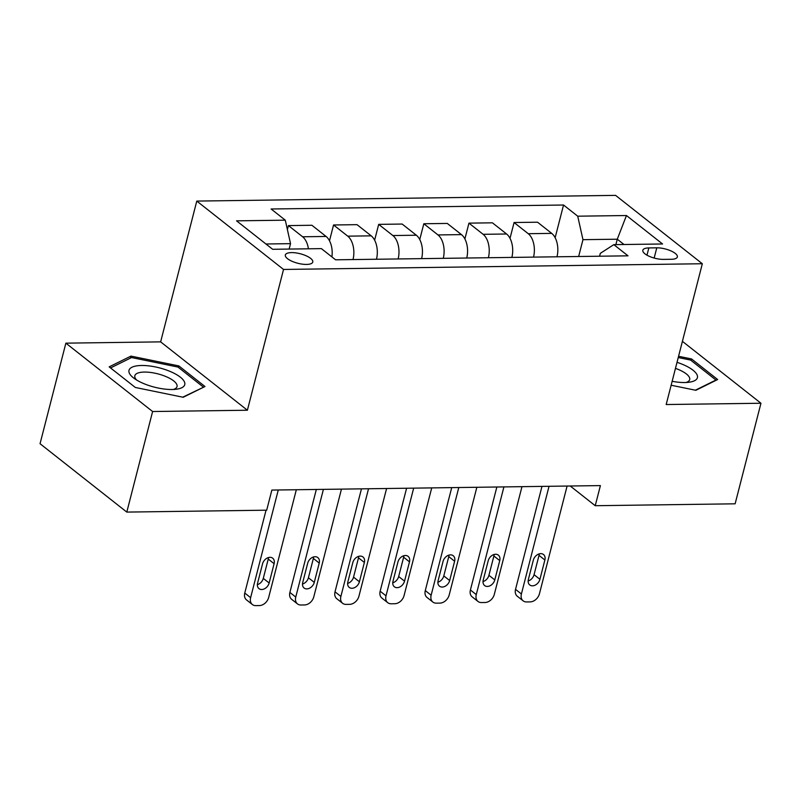 <?xml version="1.0" encoding="UTF-8"?>
<svg xmlns="http://www.w3.org/2000/svg" width="801" height="801" viewBox="0 0 801 801"><rect width="100%" height="100%" fill="white"/><g stroke="black" fill="none" stroke-linecap="round" stroke-linejoin="round"><path stroke-width="1.2" d="M306.553 264.43A14.168 4.906 14.4 0 0 312.77 262.047A14.168 4.906 14.4 0 0 306.152 255.789A14.168 4.906 14.4 0 0 291.554 252.605A14.168 4.906 14.4 0 0 285.326 254.998A14.168 4.906 14.4 0 0 291.944 261.246A14.168 4.906 14.4 0 0 306.553 264.43M65.872 343.158L152.611 411.524L247.389 410.232L160.641 341.867L65.872 343.158L40.05 443.724L126.798 512.089L266.693 510.187L271.859 490.072L600.4 485.596L595.233 505.711L735.128 503.809L760.95 403.243L682.402 341.336M160.641 341.867L196.786 201.081L615.589 195.374L702.327 263.739L283.534 269.446L196.786 201.081M656.79 247.819L648.84 247.93A13.727 4.756 14.4 0 0 642.823 250.242A13.727 4.756 14.4 0 0 649.231 256.3A13.727 4.756 14.4 0 0 663.378 259.384L671.318 259.284A13.727 4.756 14.4 0 0 677.346 256.961A13.727 4.756 14.4 0 0 670.938 250.903A13.727 4.756 14.4 0 0 656.79 247.819L654.157 258.052M623.999 244.505L617.271 239.209L582.968 239.669L577.721 216.19L563.544 205.016L271.108 208.991L285.286 220.175L290.533 243.654L265.922 243.995M577.721 216.19L626.462 215.529L662.567 243.985L613.826 244.645L600.319 253.346L599.579 256.21M285.286 220.175L236.545 220.836L272.65 249.291L321.391 248.63L335.579 259.804L628.014 255.829L613.826 244.645M152.611 411.524L126.798 512.089M247.389 410.232L283.534 269.446M702.327 263.739L666.182 404.535L760.95 403.243M570.232 486.007L595.233 505.711M615.879 244.625L617.271 239.209L626.462 215.529M578.652 256.5L582.968 239.669M289.141 249.071L290.533 243.654M563.544 205.016L555.143 237.707M556.985 256.791A17.712 10.243 -90.8 0 0 551.729 233.381L537.541 222.207L514.072 222.528L510.017 238.328M308.415 248.811A17.712 10.243 -90.8 0 0 302.618 236.776L288.43 225.592L287.399 229.617M288.43 225.592L311.899 225.271L326.077 236.455A17.712 10.243 -90.8 0 1 331.914 256.921M353.011 259.574A17.712 10.243 -90.8 0 0 347.744 236.155L333.556 224.981L329.501 240.781M333.556 224.981L357.026 224.66L371.213 235.844A17.712 10.243 -90.8 0 1 376.47 259.254M398.137 258.953A17.712 10.243 -90.8 0 0 392.87 235.544L378.683 224.37L374.628 240.17M378.683 224.37L402.152 224.05L416.34 235.224A17.712 10.243 -90.8 0 1 421.606 258.633M443.263 258.343A17.712 10.243 -90.8 0 0 437.997 234.933L423.819 223.749L419.754 239.549M423.819 223.749L447.278 223.429L461.466 234.613A17.712 10.243 -90.8 0 1 466.733 258.022M488.39 257.732A17.712 10.243 -90.8 0 0 483.123 234.313L468.945 223.139L464.89 238.938M468.945 223.139L492.415 222.818L506.592 233.992A17.712 10.243 -90.8 0 1 511.859 257.411M533.526 257.111A17.712 10.243 -90.8 0 0 528.26 233.702L514.072 222.528M671.138 385.231L695.869 390.297L717.646 379.534L691.523 358.938L678.567 356.285M135.299 387.454L183.199 397.276L204.976 386.513L178.853 365.917L130.953 356.105L109.176 366.868L135.299 387.454M691.123 360.47L691.523 358.938M130.443 358.097L130.953 356.105M178.463 367.449L178.853 365.917M567.098 486.047L539.453 593.741A8.851 6.538 128.2 0 1 530.162 601.891L526.557 601.941A8.851 6.538 128.2 0 1 523.143 600.85A8.851 6.538 128.2 0 1 521.401 593.992L549.045 486.297M541.977 486.397L515.534 589.366L521.401 593.992M539.924 579.303A7.079 5.227 -51.8 0 1 535.559 584.95A7.079 5.227 -51.8 0 1 529.761 584.95A7.079 5.227 -51.8 0 1 528.37 579.463L533.326 560.159A7.079 5.227 -51.8 0 1 537.691 554.522A7.079 5.227 -51.8 0 1 543.489 554.512A7.079 5.227 -51.8 0 1 544.88 559.999L539.924 579.303L534.057 574.687A7.079 5.227 -51.8 0 1 528.139 580.975M539.243 553.871A7.079 5.227 -51.8 0 1 539.013 555.383L534.057 574.687M523.143 600.85L517.276 596.224A8.851 6.538 -51.8 0 1 515.534 589.366M521.972 486.668L494.317 594.362A8.851 6.538 128.2 0 1 485.036 602.502L481.421 602.552A8.851 6.538 128.2 0 1 478.007 601.461A8.851 6.538 128.2 0 1 476.275 594.602L503.919 486.908M496.85 487.008L470.407 589.987L476.275 594.602M494.788 579.924A7.079 5.227 -51.8 0 1 490.422 585.561A7.079 5.227 -51.8 0 1 484.625 585.561A7.079 5.227 -51.8 0 1 483.233 580.074L488.199 560.77A7.079 5.227 -51.8 0 1 492.565 555.133A7.079 5.227 -51.8 0 1 498.352 555.133A7.079 5.227 -51.8 0 1 499.744 560.61L494.788 579.924L488.93 575.298A7.079 5.227 -51.8 0 1 483.013 581.586M494.117 554.482A7.079 5.227 -51.8 0 1 493.887 555.994L488.93 575.298M478.007 601.461L472.149 596.845A8.851 6.538 -51.8 0 1 470.407 589.987M476.845 487.278L449.191 594.973A8.851 6.538 128.2 0 1 439.909 603.113L436.295 603.163A8.851 6.538 128.2 0 1 432.88 602.072A8.851 6.538 128.2 0 1 431.138 595.223L458.793 487.529M451.724 487.619L425.281 590.597L431.138 595.223M449.661 580.535A7.079 5.227 -51.8 0 1 445.296 586.172A7.079 5.227 -51.8 0 1 439.499 586.182A7.079 5.227 -51.8 0 1 438.107 580.695L443.063 561.381A7.079 5.227 -51.8 0 1 447.429 555.744A7.079 5.227 -51.8 0 1 453.226 555.744A7.079 5.227 -51.8 0 1 454.618 561.231L449.661 580.535L443.804 575.919A7.079 5.227 -51.8 0 1 437.887 582.207M448.981 555.103A7.079 5.227 -51.8 0 1 448.76 556.605L443.804 575.919M432.88 602.072L427.023 597.456A8.851 6.538 -51.8 0 1 425.281 590.597M431.719 487.889L404.064 595.584A8.851 6.538 128.2 0 1 394.783 603.734L391.168 603.784A8.851 6.538 128.2 0 1 387.754 602.692A8.851 6.538 128.2 0 1 386.012 595.834L413.666 488.139M406.588 488.24L380.155 591.218L386.012 595.834M404.535 581.146A7.079 5.227 -51.8 0 1 400.17 586.793A7.079 5.227 -51.8 0 1 394.372 586.793A7.079 5.227 -51.8 0 1 392.981 581.306L397.937 562.002A7.079 5.227 -51.8 0 1 402.302 556.365A7.079 5.227 -51.8 0 1 408.099 556.355A7.079 5.227 -51.8 0 1 409.491 561.841L404.535 581.146L398.668 576.53A7.079 5.227 -51.8 0 1 392.75 582.818M403.854 555.714A7.079 5.227 -51.8 0 1 403.634 557.226L398.668 576.53M387.754 602.692L381.887 598.067A8.851 6.538 -51.8 0 1 380.155 591.218M386.583 488.51L358.938 596.204A8.851 6.538 128.2 0 1 349.647 604.344L346.042 604.395A8.851 6.538 128.2 0 1 342.628 603.303A8.851 6.538 128.2 0 1 340.886 596.445L368.53 488.75M361.461 488.85L335.018 591.829L340.886 596.445M359.409 581.766A7.079 5.227 -51.8 0 1 355.043 587.403A7.079 5.227 -51.8 0 1 349.246 587.403A7.079 5.227 -51.8 0 1 347.854 581.927L352.81 562.612A7.079 5.227 -51.8 0 1 357.176 556.975A7.079 5.227 -51.8 0 1 362.973 556.975A7.079 5.227 -51.8 0 1 364.365 562.452L359.409 581.766L353.541 577.141A7.079 5.227 -51.8 0 1 347.624 583.428M358.728 556.325A7.079 5.227 -51.8 0 1 358.498 557.836L353.541 577.141M342.628 603.303L336.76 598.687A8.851 6.538 -51.8 0 1 335.018 591.829M672.149 381.306A28.776 9.962 14.4 0 0 689.381 382.187A28.776 9.962 14.4 0 0 682.242 364.235A28.776 9.962 14.4 0 0 677.015 362.322M686.057 382.488A21.787 7.539 14.4 0 0 689.691 379.594A21.787 7.539 14.4 0 0 678.207 369.421A21.787 7.539 14.4 0 0 675.463 368.38M678.247 357.536L690.632 360.08L715.944 380.034L695.378 390.197M141.637 365.486A28.776 9.962 14.4 0 0 133.857 378.162A28.776 9.962 14.4 0 0 172.115 389.506A28.776 9.962 14.4 0 0 176.721 389.166A28.776 9.962 14.4 0 0 178.593 375.899A28.776 9.962 14.4 0 0 141.637 365.486M173.396 389.466A21.787 7.539 14.4 0 0 177.031 386.583A21.787 7.539 14.4 0 0 166.858 376.961A21.787 7.539 14.4 0 0 144.39 372.065A21.787 7.539 14.4 0 0 134.828 375.739A21.787 7.539 14.4 0 0 136.631 380.024M203.184 387.394L182.718 397.176M110.538 367.939L131.564 357.546L177.972 367.058L203.284 387.013M341.456 489.121L313.802 596.815A8.851 6.538 128.2 0 1 304.52 604.955L300.906 605.005A8.851 6.538 128.2 0 1 297.491 603.914A8.851 6.538 128.2 0 1 295.759 597.065L323.404 489.371M316.335 489.461L289.892 592.44L295.759 597.065M314.272 582.377A7.079 5.227 -51.8 0 1 309.907 588.014A7.079 5.227 -51.8 0 1 304.11 588.024A7.079 5.227 -51.8 0 1 302.718 582.537L307.684 563.233A7.079 5.227 -51.8 0 1 312.05 557.586A7.079 5.227 -51.8 0 1 317.837 557.586A7.079 5.227 -51.8 0 1 319.229 563.073L314.272 582.377L308.415 577.761A7.079 5.227 -51.8 0 1 302.498 584.049M313.602 556.945A7.079 5.227 -51.8 0 1 313.371 558.447L308.415 577.761M297.491 603.914L291.634 599.298A8.851 6.538 -51.8 0 1 289.892 592.44M296.33 489.741L268.675 597.426A8.851 6.538 128.2 0 1 259.394 605.576L255.779 605.626A8.851 6.538 128.2 0 1 252.365 604.535A8.851 6.538 128.2 0 1 250.623 597.676L278.277 489.982M266.042 510.187L244.766 593.06L250.623 597.676M269.146 582.998A7.079 5.227 -51.8 0 1 264.781 588.635A7.079 5.227 -51.8 0 1 258.983 588.635A7.079 5.227 -51.8 0 1 257.592 583.148L262.548 563.844A7.079 5.227 -51.8 0 1 266.913 558.207A7.079 5.227 -51.8 0 1 272.71 558.197A7.079 5.227 -51.8 0 1 274.102 563.684L269.146 582.998L263.289 578.372A7.079 5.227 -51.8 0 1 257.371 584.66M268.465 557.556A7.079 5.227 -51.8 0 1 268.245 559.068L263.289 578.372M252.365 604.535L246.508 599.909A8.851 6.538 -51.8 0 1 244.766 593.06M528.26 233.702L551.729 233.381M483.123 234.313L506.592 233.992M437.997 234.933L461.466 234.613M392.87 235.544L416.34 235.224M347.744 236.155L371.213 235.844M302.618 236.776L326.077 236.455M646.978 255.179L648.84 247.93M544.88 559.999L539.013 555.383M499.744 560.61L493.887 555.994M454.618 561.231L448.76 556.605M409.491 561.841L403.634 557.226M364.365 562.452L358.498 557.836M319.229 563.073L313.371 558.447M274.102 563.684L268.245 559.068"/></g></svg>
